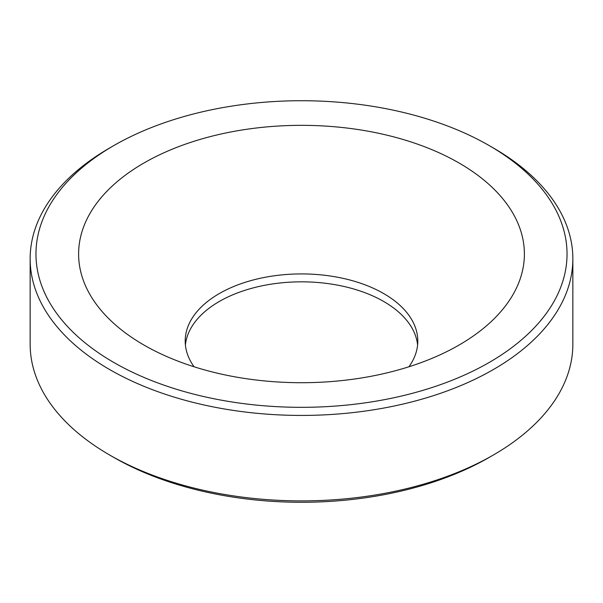 <?xml version="1.0" encoding="UTF-8"?>
<svg xmlns="http://www.w3.org/2000/svg" width="603" height="603" viewBox="0 0 603 603"><rect width="100%" height="100%" fill="white"/><g stroke="black" fill="none" stroke-linecap="round" stroke-linejoin="round"><path stroke-width="0.9" d="M194.076 366.775A116.296 67.144 180 0 1 185.204 341.064A116.296 67.144 180 0 1 219.266 293.586A116.296 67.144 180 0 1 383.734 293.586A116.296 67.144 180 0 1 417.796 341.064A116.296 67.144 180 0 1 408.924 366.775M185.407 345.022A116.296 67.144 180 0 1 260.179 286.214A116.296 67.144 180 0 1 383.734 301.5A116.296 67.144 180 0 1 417.593 345.022M113.733 457.375L109.625 455.009L113.741 457.383A265.539 153.305 0 0 0 113.741 457.383L113.733 457.375A265.539 153.305 0 0 0 489.267 457.375L493.375 455.001A271.35 156.659 180 0 1 109.625 455.009A271.35 156.659 180 0 1 109.625 455.001A271.35 156.659 180 0 1 30.15 344.23L30.15 258.77A271.35 156.659 180 0 1 109.625 147.999L113.733 145.624A265.539 153.305 0 0 0 113.741 362.426A265.539 153.305 0 0 0 489.259 362.426A265.539 153.305 0 0 0 489.267 145.624A265.539 153.305 0 0 0 489.259 145.617L493.375 147.991A271.35 156.659 180 0 1 493.375 147.999A271.35 156.659 180 0 1 572.85 258.77A271.35 156.659 180 0 1 405.344 403.505A271.35 156.659 180 0 1 109.625 369.549A271.35 156.659 180 0 1 30.15 258.77M572.85 258.77L572.85 344.23A271.35 156.659 180 0 1 493.375 455.001M143.891 163.029A222.891 128.688 180 0 1 459.109 163.029A222.891 128.688 180 0 1 459.109 345.014A222.891 128.688 180 0 1 459.109 345.022A222.891 128.688 180 0 1 143.891 345.014A222.891 128.688 180 0 1 143.891 163.029M493.375 147.999L489.267 145.624A265.539 153.305 0 0 0 113.733 145.624"/></g></svg>
